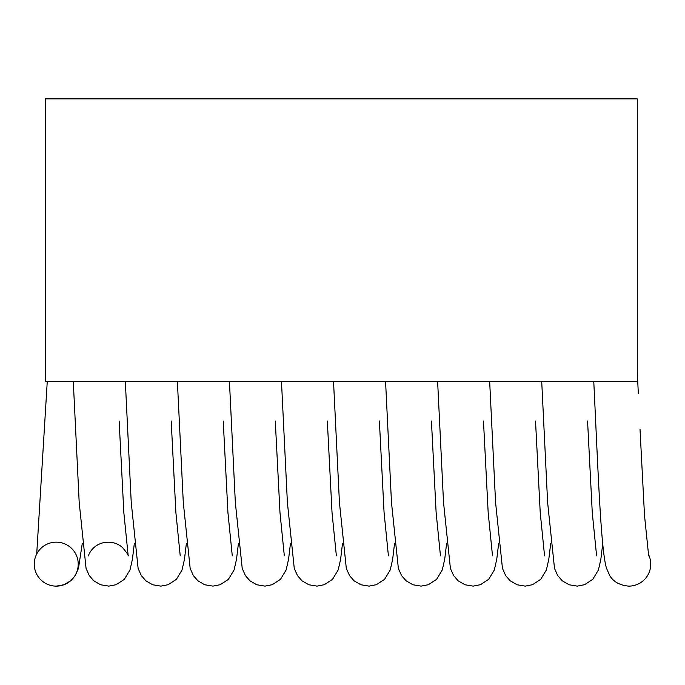 <?xml version="1.0" encoding="UTF-8"?>
<svg xmlns="http://www.w3.org/2000/svg" width="685" height="685" viewBox="0 0 685 685"><rect width="100%" height="100%" fill="white"/><g stroke="black" fill="none" stroke-linecap="round" stroke-linejoin="round"><path stroke-width="1.03" d="M593.767 381.417C598.168 471.802 600.805 550.021 606.55 568.413L609.753 575.597C613.435 581.813 619.762 585.324 628.761 586.129A21.988 21.988 0 0 0 648.293 554.037M78.227 564.14A21.988 21.988 0 0 0 56.239 542.152A21.988 21.988 0 0 0 34.25 564.14A21.988 21.988 0 0 0 56.239 586.129A21.988 21.988 0 0 0 78.227 564.14M45.27 381.417L637.29 381.417L637.29 98.871L45.27 98.871L45.27 381.417M648.669 555.903L644.508 515.428L640.004 429.135M638.317 393.575L637.29 371.535M596.601 555.843L592.268 512.594L587.567 421.001M544.558 555.843L540.225 512.594L535.524 421.001M492.506 555.843L488.174 512.594L483.473 421.001M440.464 555.843L436.131 512.594L431.43 421.001M388.412 555.843L384.079 512.594L379.379 421.001M336.369 555.843L332.028 512.594L327.327 421.001M284.318 555.843L279.985 512.594L275.284 421.001M232.275 555.843L227.934 512.594L223.233 421.001M180.223 555.843L175.891 512.594L171.19 421.001M88.382 555.903C88.442 555.458 91.653 545.577 103.255 542.743C110.568 541.296 116.938 542.837 122.358 547.366C127.033 552.958 128.977 555.8 128.189 555.903L123.839 512.594L119.139 421.001M47.265 381.417L36.707 554.037M541.715 381.417L547.623 502.465L554.507 568.413L557.71 575.597L562.222 580.777L569.029 584.759L577.258 586.12L584.579 584.699L592.773 579.322L598.433 569.946L600.848 559.277L602.74 543.573M489.664 381.417L495.572 502.465L502.456 568.413L505.658 575.597L510.171 580.777L516.987 584.759L525.207 586.12L532.528 584.699L540.73 579.322L546.382 569.946L548.796 559.277L550.689 543.573M437.621 381.417L443.529 502.465L450.405 568.413L453.616 575.597L458.128 580.777L464.935 584.759L473.164 586.12L480.476 584.699L488.679 579.322L494.339 569.946L496.753 559.277L498.637 543.573M385.569 381.417L391.477 502.465L398.362 568.413L401.564 575.597L406.077 580.777L412.892 584.759L421.112 586.12L428.433 584.699L436.628 579.322L442.287 569.946L444.702 559.277L446.594 543.573M333.526 381.417L339.426 502.465L346.31 568.413L349.521 575.597L354.034 580.777L360.841 584.759L369.069 586.12L376.382 584.699L384.585 579.322L390.244 569.946L392.651 559.277L394.543 543.573M281.475 381.417L287.383 502.465L294.267 568.413L297.47 575.597L301.982 580.777L308.789 584.759L317.018 586.12L324.339 584.699L332.533 579.322L338.193 569.946L340.608 559.277L342.5 543.573M229.432 381.417L235.332 502.465L242.216 568.413L245.418 575.597L249.931 580.777L256.747 584.759L264.975 586.12L272.287 584.699L280.49 579.322L286.142 569.946L288.556 559.277L290.449 543.573M177.381 381.417L183.289 502.465L190.173 568.413L193.375 575.597L197.888 580.777L204.695 584.759L212.924 586.12L220.245 584.699L228.439 579.322L234.099 569.946L236.513 559.277L238.406 543.573M125.329 381.417L131.237 502.465L138.122 568.413L141.324 575.597L145.836 580.777L152.652 584.759L160.872 586.12L168.193 584.699L176.396 579.322L182.047 569.946L184.462 559.277L186.354 543.573M73.286 381.417L79.195 502.465L86.07 568.413L89.281 575.597L93.794 580.777L100.601 584.759L108.829 586.12L116.142 584.699L124.345 579.322L130.004 569.946L132.419 559.277L134.311 543.573M82.26 543.599L78.45 568.413L75.247 575.597L70.735 580.777L63.919 584.759L56.247 586.129"/></g></svg>
